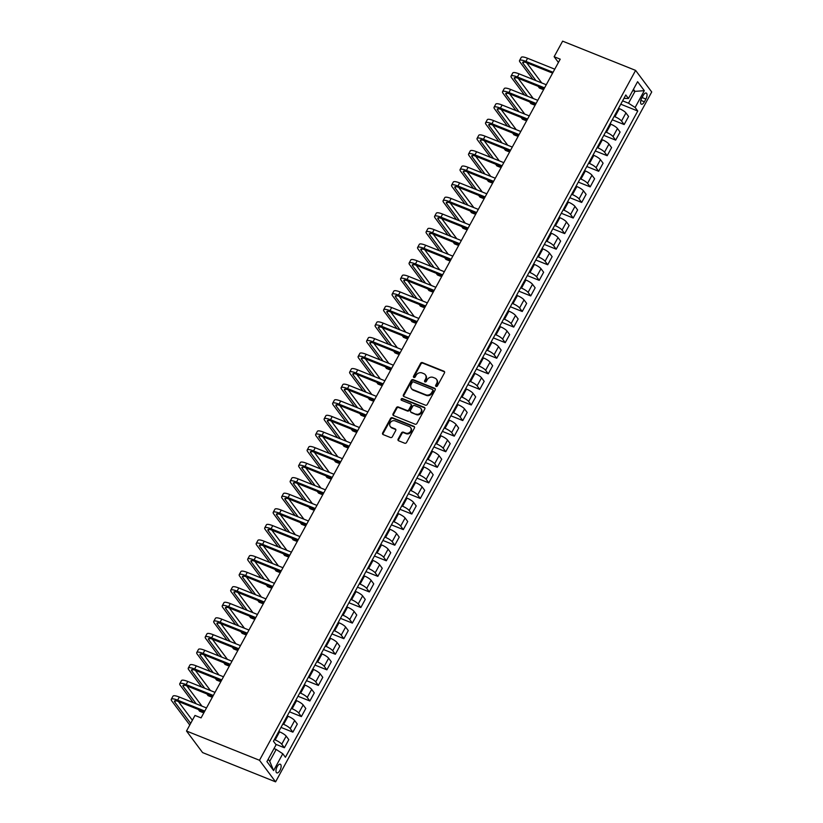 <?xml version="1.0" encoding="UTF-8"?>
<svg xmlns="http://www.w3.org/2000/svg" width="823" height="823" viewBox="0 0 823 823"><rect width="100%" height="100%" fill="white"/><g stroke="black" fill="none" stroke-linecap="round" stroke-linejoin="round"><path stroke-width="1.23" d="M436.077 386.44A1.008 0.874 -36.7 0 0 437.383 385.915L444.471 372.922A1.43 1.245 -36.7 0 0 443.936 371.214L422.446 362.604A1.43 1.245 -36.7 0 0 420.584 363.344L413.496 376.348A1.008 0.874 -36.7 0 0 415.173 377.016L416.088 375.339A4.588 3.971 -36.7 0 1 422.045 372.953L423.835 373.673A4.588 3.971 -36.7 0 1 425.378 374.846A4.588 3.971 -36.7 0 1 425.522 379.115L424.606 380.802A1.008 0.874 -36.7 0 0 426.273 381.471L427.188 379.784A4.588 3.971 -36.7 0 1 433.145 377.407L434.935 378.117A4.588 3.971 -36.7 0 1 436.478 379.29A4.588 3.971 -36.7 0 1 436.622 383.569L435.706 385.246A1.008 0.874 -36.7 0 0 436.077 386.44M279.943 770.421A4.671 2.058 111.8 0 0 280.293 764.217A4.671 2.058 111.8 0 0 277.156 766.686A4.671 2.058 111.8 0 0 276.816 772.89A4.671 2.058 111.8 0 0 279.943 770.421M398.126 439.101A1.43 1.245 -36.7 0 0 398.651 440.799L404.69 443.216A1.43 1.245 -36.7 0 0 406.541 442.476L414.422 428.032A1.43 1.245 -36.7 0 0 413.887 426.335L392.396 417.714A1.43 1.245 -36.7 0 0 390.534 418.465L382.664 432.898A1.43 1.245 -36.7 0 0 383.189 434.606L390.472 437.517A1.43 1.245 -36.7 0 0 392.334 436.776L395.709 430.594A1.43 1.245 -36.7 0 0 395.174 428.896L391.563 427.446A3.837 3.323 -36.7 0 1 390.277 426.468A3.837 3.323 -36.7 0 1 390.678 422.148A3.837 3.323 -36.7 0 1 395.133 420.903L409.288 426.571A3.837 3.323 -36.7 0 1 410.574 427.549A3.837 3.323 -36.7 0 1 410.173 431.88A3.837 3.323 -36.7 0 1 405.718 433.114L403.363 432.178A1.43 1.245 -36.7 0 0 401.501 432.919L398.126 439.101L398.558 439.677A1.43 1.245 -36.7 0 0 398.445 440.686M635.613 70.408L562.623 41.15L554.136 56.725L560.216 59.163L201.079 717.882L194.989 715.444L186.502 731.019L259.492 760.277L635.613 70.408L651.723 91.981L275.592 781.85L259.492 760.277M425.429 405.163A1.43 1.245 -36.7 0 0 427.291 404.422L435.161 389.989A1.43 1.245 -36.7 0 0 434.637 388.281L413.146 379.67A1.43 1.245 -36.7 0 0 411.284 380.411L403.414 394.855A1.43 1.245 -36.7 0 0 403.939 396.552L425.429 405.163M424.791 409.01L416.922 423.444A1.43 1.245 -36.7 0 1 415.059 424.195L393.569 415.574A1.43 1.245 -36.7 0 1 393.034 413.876L396.408 407.694A1.43 1.245 -36.7 0 1 398.27 406.953L406.984 410.451A1.43 1.245 -36.7 0 0 408.846 409.7L411.078 405.605A1.43 1.245 -36.7 0 0 410.554 403.898L401.48 400.266A1.008 0.874 -36.7 0 1 402.406 398.548L424.267 407.313A1.43 1.245 -36.7 0 1 424.791 409.01M643.205 95.447L641.714 98.194A4.527 1.996 111.8 0 0 641.374 104.202A4.527 1.996 111.8 0 0 644.409 101.805L645.901 99.058A4.527 1.996 111.8 0 0 646.24 93.05A4.527 1.996 111.8 0 0 643.205 95.447M623.957 98.359L628.433 98.513L625.799 94.984L273.452 741.235L276.086 744.764L266.909 761.584L273.617 770.565L269.728 761.296L276.178 749.455L273.997 748.58M628.433 98.513L637.599 81.683L644.306 90.664L635.13 107.494L628.525 103.214L622.6 100.838M620.768 104.202L637.763 111.023L635.13 107.494M637.763 111.023L285.416 757.273L282.783 753.745L273.617 770.565M186.502 731.019L202.602 752.592L275.592 781.85M554.136 56.725L558.416 62.466M632.794 90.499L634.986 91.374L633.443 89.316M628.525 103.214L634.986 91.374L644.306 90.664M275.715 744.27L284.388 747.747L281.754 744.218A5.843 1.358 -151.4 0 0 275.149 739.928L274.337 739.61M284.388 747.747L288.801 739.64L286.167 736.112A5.843 1.358 -151.4 0 0 279.563 731.832L278.75 731.503M280.993 727.398L292.885 732.161L290.252 728.633A5.843 1.358 -151.4 0 0 283.637 724.353L282.824 724.024M292.885 732.161L297.298 724.065L294.665 720.537A5.843 1.358 -151.4 0 0 288.06 716.247L287.248 715.928M289.49 711.813L301.372 716.586L298.739 713.057A5.843 1.358 -151.4 0 0 292.134 708.768L291.321 708.449M301.372 716.586L305.796 708.48L303.162 704.951A5.843 1.358 -151.4 0 0 296.558 700.671L295.745 700.342M297.977 696.237L309.87 701.001L307.236 697.472A5.843 1.358 -151.4 0 0 300.632 693.192L299.819 692.863M309.87 701.001L314.293 692.904L311.66 689.376A5.843 1.358 -151.4 0 0 305.045 685.096L304.232 684.767M306.475 680.662L318.367 685.425L315.734 681.897A5.843 1.358 -151.4 0 0 309.129 677.617L308.316 677.288M318.367 685.425L322.781 677.319L320.147 673.79A5.843 1.358 -151.4 0 0 313.542 669.51L312.73 669.181M314.972 665.077L326.865 669.84L324.231 666.311A5.843 1.358 -151.4 0 0 317.616 662.031L316.804 661.713M326.865 669.84L331.278 661.743L328.644 658.215A5.843 1.358 -151.4 0 0 322.04 653.935L321.227 653.606M323.46 649.501L335.352 654.264L332.718 650.736A5.843 1.358 -151.4 0 0 326.114 646.456L325.301 646.127M335.352 654.264L339.776 646.158L337.142 642.64A5.843 1.358 -151.4 0 0 330.527 638.35L329.714 638.031M331.957 633.916L343.849 638.689L341.216 635.161A5.843 1.358 -151.4 0 0 334.611 630.871L333.799 630.552M343.849 638.689L348.263 630.583L345.629 627.054A5.843 1.358 -151.4 0 0 339.025 622.774L338.212 622.445M340.455 618.34L352.347 623.104L349.713 619.575A5.843 1.358 -151.4 0 0 343.098 615.295L342.286 614.966M352.347 623.104L356.76 615.007L354.127 611.479A5.843 1.358 -151.4 0 0 347.522 607.189L346.709 606.87M348.942 602.755L360.834 607.528L358.2 604A5.843 1.358 -151.4 0 0 351.596 599.71L350.783 599.391M360.834 607.528L365.258 599.422L362.624 595.893A5.843 1.358 -151.4 0 0 356.009 591.614L355.197 591.284M357.439 587.18L369.332 591.943L366.698 588.414A5.843 1.358 -151.4 0 0 360.093 584.135L359.281 583.805M369.332 591.943L373.745 583.846L371.111 580.318A5.843 1.358 -151.4 0 0 364.507 576.028L363.694 575.709M365.937 571.604L377.829 576.367L375.195 572.839A5.843 1.358 -151.4 0 0 368.581 568.559L367.768 568.23M377.829 576.367L382.242 568.261L379.609 564.732A5.843 1.358 -151.4 0 0 373.004 560.453L372.191 560.124M374.434 556.019L386.316 560.782L383.683 557.253A5.843 1.358 -151.4 0 0 377.078 552.974L376.265 552.645M386.316 560.782L390.74 552.686L388.106 549.157A5.843 1.358 -151.4 0 0 381.491 544.877L380.689 544.548M382.921 540.444L394.814 545.207L392.18 541.678A5.843 1.358 -151.4 0 0 385.576 537.398L384.763 537.069M394.814 545.207L399.237 537.1L396.593 533.571A5.843 1.358 -151.4 0 0 389.989 529.292L389.176 528.973M391.419 524.858L403.311 529.621L400.678 526.103A5.843 1.358 -151.4 0 0 394.073 521.813L393.26 521.494M403.311 529.621L407.724 521.525L405.091 517.996A5.843 1.358 -151.4 0 0 398.486 513.717L397.674 513.387M399.916 509.283L411.809 514.046L409.175 510.517A5.843 1.358 -151.4 0 0 402.56 506.238L401.747 505.908M411.809 514.046L416.222 505.95L413.588 502.421A5.843 1.358 -151.4 0 0 406.984 498.131L406.171 497.812M408.403 493.697L420.296 498.471L417.662 494.942A5.843 1.358 -151.4 0 0 411.058 490.652L410.245 490.333M420.296 498.471L424.719 490.364L422.086 486.835A5.843 1.358 -151.4 0 0 415.471 482.556L414.658 482.227M416.901 478.122L428.793 482.885L426.16 479.356A5.843 1.358 -151.4 0 0 419.555 475.077L418.742 474.748M428.793 482.885L433.207 474.789L430.573 471.26A5.843 1.358 -151.4 0 0 423.968 466.97L423.156 466.651M425.398 462.536L437.291 467.31L434.657 463.781A5.843 1.358 -151.4 0 0 428.042 459.501L427.23 459.172M437.291 467.31L441.704 459.203L439.071 455.675A5.843 1.358 -151.4 0 0 432.466 451.395L431.653 451.066M433.886 446.961L445.778 451.724L443.144 448.196A5.843 1.358 -151.4 0 0 436.54 443.916L435.727 443.587M445.778 451.724L450.202 443.628L447.568 440.099A5.843 1.358 -151.4 0 0 440.953 435.82L440.14 435.49M442.383 431.386L454.275 436.149L451.642 432.62A5.843 1.358 -151.4 0 0 445.037 428.341L444.225 428.011M454.275 436.149L458.689 428.042L456.055 424.514A5.843 1.358 -151.4 0 0 449.451 420.234L448.638 419.905M450.881 415.8L462.773 420.563L460.139 417.035A5.843 1.358 -151.4 0 0 453.524 412.755L452.712 412.436M462.773 420.563L467.186 412.467L464.553 408.938A5.843 1.358 -151.4 0 0 457.948 404.659L457.135 404.33M459.378 400.225L471.26 404.988L468.626 401.459A5.843 1.358 -151.4 0 0 462.022 397.18L461.209 396.851M471.26 404.988L475.684 396.881L473.05 393.363A5.843 1.358 -151.4 0 0 466.435 389.073L465.623 388.754M467.865 384.639L479.758 389.413L477.124 385.884A5.843 1.358 -151.4 0 0 470.519 381.594L469.707 381.275M479.758 389.413L484.171 381.306L481.537 377.778A5.843 1.358 -151.4 0 0 474.933 373.498L474.12 373.169M476.363 369.064L488.255 373.827L485.621 370.299A5.843 1.358 -151.4 0 0 479.007 366.019L478.204 365.69M488.255 373.827L492.668 365.731L490.035 362.202A5.843 1.358 -151.4 0 0 483.43 357.912L482.617 357.594M484.86 353.479L496.753 358.252L494.109 354.723A5.843 1.358 -151.4 0 0 487.504 350.433L486.691 350.114M496.753 358.252L501.166 350.145L498.532 346.617A5.843 1.358 -151.4 0 0 491.928 342.337L491.115 342.008M493.347 337.903L505.24 342.666L502.606 339.138A5.843 1.358 -151.4 0 0 496.002 334.858L495.189 334.529M505.24 342.666L509.663 334.57L507.03 331.041A5.843 1.358 -151.4 0 0 500.415 326.762L499.602 326.433M501.845 322.328L513.737 327.091L511.104 323.562A5.843 1.358 -151.4 0 0 504.499 319.283L503.686 318.954M513.737 327.091L518.151 318.985L515.517 315.456A5.843 1.358 -151.4 0 0 508.912 311.176L508.1 310.847M510.342 306.742L522.235 311.506L519.601 307.977A5.843 1.358 -151.4 0 0 512.986 303.697L512.173 303.368M522.235 311.506L526.648 303.409L524.014 299.881A5.843 1.358 -151.4 0 0 517.41 295.601L516.597 295.272M518.829 291.167L530.722 295.93L528.088 292.402A5.843 1.358 -151.4 0 0 521.484 288.122L520.671 287.793M530.722 295.93L535.145 287.824L532.512 284.305A5.843 1.358 -151.4 0 0 525.897 280.015L525.084 279.697M527.327 275.582L539.219 280.355L536.586 276.826A5.843 1.358 -151.4 0 0 529.981 272.536L529.168 272.218M539.219 280.355L543.633 272.248L540.999 268.72A5.843 1.358 -151.4 0 0 534.394 264.44L533.582 264.111M535.824 260.006L547.717 264.769L545.083 261.241A5.843 1.358 -151.4 0 0 538.468 256.961L537.656 256.632M547.717 264.769L552.13 256.673L549.497 253.145A5.843 1.358 -151.4 0 0 542.892 248.855L542.079 248.536M544.312 244.421L556.204 249.194L553.57 245.666A5.843 1.358 -151.4 0 0 546.966 241.376L546.153 241.057M556.204 249.194L560.628 241.088L557.994 237.559A5.843 1.358 -151.4 0 0 551.379 233.279L550.566 232.95M552.809 228.845L564.701 233.609L562.068 230.08A5.843 1.358 -151.4 0 0 555.463 225.8L554.651 225.471M564.701 233.609L569.115 225.512L566.481 221.984A5.843 1.358 -151.4 0 0 559.877 217.694L559.064 217.375M561.307 213.27L573.199 218.033L570.565 214.505A5.843 1.358 -151.4 0 0 563.95 210.225L563.138 209.896M573.199 218.033L577.612 209.927L574.979 206.398A5.843 1.358 -151.4 0 0 568.374 202.119L567.561 201.789M569.804 197.685L581.686 202.448L579.053 198.919A5.843 1.358 -151.4 0 0 572.448 194.639L571.635 194.31M581.686 202.448L586.11 194.351L583.476 190.823A5.843 1.358 -151.4 0 0 576.872 186.543L576.059 186.214M578.291 182.109L590.184 186.872L587.55 183.344A5.843 1.358 -151.4 0 0 580.945 179.064L580.133 178.735M590.184 186.872L594.607 178.766L591.974 175.237A5.843 1.358 -151.4 0 0 585.359 170.958L584.546 170.639M586.789 166.524L598.681 171.287L596.047 167.769A5.843 1.358 -151.4 0 0 589.443 163.479L588.63 163.16M598.681 171.287L603.094 163.191L600.461 159.662A5.843 1.358 -151.4 0 0 593.856 155.382L593.044 155.053M595.286 150.948L607.179 155.712L604.545 152.183A5.843 1.358 -151.4 0 0 597.93 147.903L597.117 147.574M607.179 155.712L611.592 147.615L608.958 144.087A5.843 1.358 -151.4 0 0 602.354 139.797L601.541 139.478M603.773 135.363L615.666 140.136L613.032 136.608A5.843 1.358 -151.4 0 0 606.428 132.318L605.615 131.999M615.666 140.136L620.089 132.03L617.456 128.501A5.843 1.358 -151.4 0 0 610.841 124.222L610.028 123.892M612.271 119.788L624.163 124.551L621.53 121.022A5.843 1.358 -151.4 0 0 614.925 116.743L614.112 116.413M624.163 124.551L628.577 116.455L625.943 112.926A5.843 1.358 -151.4 0 0 619.338 108.636L618.526 108.317M268.185 759.238L269.728 761.296M276.178 749.455L282.783 753.745M436.036 386.419A1.008 0.874 -36.7 0 1 436.139 385.833L437.064 384.146A4.588 3.971 -36.7 0 0 436.91 379.876L436.478 379.29M425.378 374.846L425.81 375.422A4.588 3.971 -36.7 0 1 425.954 379.701L425.038 381.378A1.008 0.874 -36.7 0 0 424.925 381.965M444.585 371.914A1.43 1.245 -36.7 0 0 444.379 371.801L422.878 363.19A1.43 1.245 -36.7 0 0 421.016 363.931L413.938 376.934A1.008 0.874 -36.7 0 0 413.825 377.52M435.285 388.981A1.43 1.245 -36.7 0 0 435.069 388.868L413.578 380.257A1.43 1.245 -36.7 0 0 411.716 380.998L403.846 395.431A1.43 1.245 -36.7 0 0 403.723 396.439M432.754 390.658A1.008 0.874 -36.7 0 0 432.384 389.474L413.516 381.913A1.008 0.874 -36.7 0 0 412.22 382.428L411.253 384.207A4.588 3.971 -36.7 0 0 411.397 388.477A4.588 3.971 -36.7 0 0 412.94 389.649L425.83 394.824A4.588 3.971 -36.7 0 0 431.787 392.437L432.754 390.658L433.196 391.244A1.008 0.874 -36.7 0 0 433.155 390.308L432.723 389.732M411.397 388.477L411.829 389.063A4.588 3.971 -36.7 0 0 413.372 390.236L412.94 389.649M433.196 391.244L432.229 393.024A4.588 3.971 -36.7 0 1 426.273 395.4L413.372 390.236M411.037 404.268L411.469 404.854A1.43 1.245 -36.7 0 1 411.51 406.181L409.278 410.286A1.43 1.245 -36.7 0 1 407.416 411.027L398.702 407.539A1.43 1.245 -36.7 0 0 396.84 408.28L393.476 414.463A1.43 1.245 -36.7 0 0 393.353 415.461M424.915 408.002A1.43 1.245 -36.7 0 0 424.699 407.889L402.848 399.134A1.008 0.874 -36.7 0 0 401.429 400.245M416.026 414.072A3.837 3.323 -36.7 0 0 420.481 412.827A3.837 3.323 -36.7 0 0 420.882 408.506A3.837 3.323 -36.7 0 0 419.596 407.529L414.607 405.523A1.43 1.245 -36.7 0 0 412.755 406.274L410.512 410.368A1.43 1.245 -36.7 0 0 411.047 412.076L416.469 414.658A3.837 3.323 -36.7 0 0 420.913 413.413A3.837 3.323 -36.7 0 0 421.325 409.093L420.882 408.506M410.564 411.706L410.996 412.292A1.43 1.245 -36.7 0 0 411.479 412.652L411.047 412.076M416.469 414.658L411.479 412.652M410.574 427.549L411.006 428.135A3.837 3.323 -36.7 0 1 410.605 432.456A3.837 3.323 -36.7 0 1 406.151 433.7L403.795 432.754A1.43 1.245 -36.7 0 0 401.933 433.505L398.558 439.677M390.277 426.468L390.719 427.055A3.837 3.323 -36.7 0 0 392.005 428.032L391.563 427.446M395.822 429.596A1.43 1.245 -36.7 0 0 395.616 429.483L392.005 428.032M414.535 427.024A1.43 1.245 -36.7 0 0 414.329 426.911L392.828 418.3A1.43 1.245 -36.7 0 0 390.966 419.051L383.096 433.484A1.43 1.245 -36.7 0 0 382.983 434.493M532.944 79.42L520.033 62.116A10.946 2.551 28.6 0 1 519.539 60.532L521.237 57.415A10.946 2.551 28.6 0 1 527.584 58.279L554.764 69.173M519.539 60.532A10.946 2.551 28.6 0 1 525.887 61.396L553.066 72.29M552.603 73.124L526.977 62.857A7.304 1.708 -151.4 0 0 522.749 62.281A7.304 1.708 -151.4 0 0 523.068 63.34L535.989 80.633M541.123 87.505L542.429 89.254L542.974 88.256M526.648 62.723L541.729 82.938M542.429 89.254L539.384 88.04L538.077 86.292M524.457 94.995L511.536 77.691A10.946 2.551 28.6 0 1 511.052 76.107L512.75 73A10.946 2.551 28.6 0 1 519.097 73.864L546.266 84.748M511.052 76.107A10.946 2.551 28.6 0 1 517.4 76.981L544.569 87.866M544.106 88.709L518.48 78.442A7.304 1.708 -151.4 0 0 514.252 77.856A7.304 1.708 -151.4 0 0 514.581 78.915L527.492 96.209M532.625 103.091L533.932 104.84L534.477 103.832M518.151 78.308L533.242 98.513M533.932 104.84L530.886 103.616L529.59 101.867M515.959 110.57L503.038 93.277A10.946 2.551 28.6 0 1 502.555 91.692L504.252 88.575A10.946 2.551 28.6 0 1 510.599 89.44L537.769 100.334M502.555 91.692A10.946 2.551 28.6 0 1 508.902 92.557L536.071 103.451M535.619 104.284L509.993 94.017A7.304 1.708 -151.4 0 0 505.754 93.441A7.304 1.708 -151.4 0 0 506.083 94.491L518.994 111.794M524.128 118.666L525.434 120.415L525.979 119.407M509.653 93.884L524.745 114.099M525.434 120.415L522.399 119.201L521.093 117.452M507.462 126.156L494.551 108.852A10.946 2.551 28.6 0 1 494.057 107.268L495.755 104.151A10.946 2.551 28.6 0 1 502.102 105.025L529.282 115.909M494.057 107.268A10.946 2.551 28.6 0 1 500.405 108.142L527.574 119.026M527.121 119.87L501.495 109.593A7.304 1.708 -151.4 0 0 497.267 109.017A7.304 1.708 -151.4 0 0 497.586 110.076L510.507 127.37M515.64 134.252L516.937 135.99L517.492 134.993M501.156 109.469L516.247 129.674M516.937 135.99L513.902 134.777L512.595 133.028M498.964 141.731L486.054 124.438A10.946 2.551 28.6 0 1 485.56 122.853L487.267 119.736A10.946 2.551 28.6 0 1 493.615 120.6L520.784 131.495M485.56 122.853A10.946 2.551 28.6 0 1 491.917 123.717L519.087 134.612M518.624 135.445L492.998 125.178A7.304 1.708 -151.4 0 0 488.769 124.602A7.304 1.708 -151.4 0 0 489.099 125.652L502.009 142.955M507.143 149.827L508.449 151.576L508.995 150.568M492.668 125.045L507.75 145.26M508.449 151.576L505.404 150.352L504.098 148.613M490.477 157.316L477.556 140.013A10.946 2.551 28.6 0 1 477.073 138.429L478.77 135.311A10.946 2.551 28.6 0 1 485.117 136.186L512.287 147.07M477.073 138.429A10.946 2.551 28.6 0 1 483.42 139.303L510.589 150.187M510.137 151.031L484.51 140.754A7.304 1.708 -151.4 0 0 480.272 140.177A7.304 1.708 -151.4 0 0 480.601 141.237L493.512 158.53M498.645 165.413L499.952 167.151L500.497 166.153M484.171 140.63L499.263 160.835M499.952 167.151L496.907 165.937L495.611 164.189M481.98 172.892L469.069 155.598A10.946 2.551 28.6 0 1 468.575 154.014L470.272 150.897A10.946 2.551 28.6 0 1 476.62 151.761L503.799 162.656M468.575 154.014A10.946 2.551 28.6 0 1 474.922 154.878L502.092 165.773M501.639 166.606L476.013 156.339A7.304 1.708 -151.4 0 0 471.785 155.753A7.304 1.708 -151.4 0 0 472.104 156.812L485.025 174.116M490.158 180.988L491.454 182.737L492.01 181.729M475.673 156.205L490.765 176.41M491.454 182.737L488.42 181.513L487.113 179.774M473.482 188.477L460.571 171.174A10.946 2.551 28.6 0 1 460.078 169.589L461.785 166.472A10.946 2.551 28.6 0 1 468.133 167.347L495.302 178.231M460.078 169.589A10.946 2.551 28.6 0 1 466.425 170.454L493.605 181.348M493.142 182.181L467.515 171.914A7.304 1.708 -151.4 0 0 463.287 171.338A7.304 1.708 -151.4 0 0 463.616 172.398L476.527 189.691M481.661 196.563L482.967 198.312L483.513 197.314M467.186 171.781L482.268 191.996M482.967 198.312L479.922 197.098L478.616 195.349M464.995 204.053L452.074 186.759A10.946 2.551 28.6 0 1 451.59 185.175L453.288 182.058A10.946 2.551 28.6 0 1 459.635 182.922L486.805 193.817M451.59 185.175A10.946 2.551 28.6 0 1 457.938 186.039L485.107 196.923M484.654 197.767L459.028 187.5A7.304 1.708 -151.4 0 0 454.79 186.914A7.304 1.708 -151.4 0 0 455.119 187.973L468.03 205.277M473.163 212.149L474.47 213.898L475.015 212.89M458.689 187.366L473.781 207.571M474.47 213.898L471.425 212.673L470.128 210.925M456.498 219.628L443.587 202.335A10.946 2.551 28.6 0 1 443.093 200.75L444.79 197.633A10.946 2.551 28.6 0 1 451.138 198.497L478.307 209.392M443.093 200.75A10.946 2.551 28.6 0 1 449.44 201.614L476.61 212.509M476.157 213.342L450.531 203.075A7.304 1.708 -151.4 0 0 446.292 202.499A7.304 1.708 -151.4 0 0 446.622 203.548L459.543 220.852M464.676 227.724L465.972 229.473L466.528 228.465M450.191 202.942L465.283 223.156M465.972 229.473L462.938 228.259L461.631 226.51M448 235.213L435.089 217.91A10.946 2.551 28.6 0 1 434.595 216.326L436.293 213.208A10.946 2.551 28.6 0 1 442.64 214.083L469.82 224.967M434.595 216.326A10.946 2.551 28.6 0 1 440.943 217.2L468.122 228.084M467.659 228.928L442.033 218.651A7.304 1.708 -151.4 0 0 437.805 218.074A7.304 1.708 -151.4 0 0 438.124 219.134L451.045 236.427M456.179 243.31L457.485 245.048L458.03 244.05M441.704 218.527L456.786 238.732M457.485 245.048L454.44 243.834L453.134 242.085M439.513 250.789L426.592 233.495A10.946 2.551 28.6 0 1 426.108 231.911L427.806 228.794A10.946 2.551 28.6 0 1 434.153 229.658L461.322 240.553M426.108 231.911A10.946 2.551 28.6 0 1 432.456 232.775L459.625 243.67M459.162 244.503L433.536 234.236A7.304 1.708 -151.4 0 0 429.308 233.66A7.304 1.708 -151.4 0 0 429.637 234.709L442.548 252.013M447.681 258.885L448.988 260.634L449.533 259.626M433.207 234.102L448.298 254.317M448.988 260.634L445.943 259.41L444.646 257.671M431.015 266.374L418.094 249.071A10.946 2.551 28.6 0 1 417.611 247.486L419.308 244.369A10.946 2.551 28.6 0 1 425.656 245.244L452.825 256.128M417.611 247.486A10.946 2.551 28.6 0 1 423.958 248.361L451.127 259.245M450.675 260.089L425.049 249.811A7.304 1.708 -151.4 0 0 420.81 249.235A7.304 1.708 -151.4 0 0 421.139 250.295L434.05 267.588M439.184 274.471L440.49 276.209L441.035 275.211M424.709 249.688L439.801 269.893M440.49 276.209L437.455 274.995L436.149 273.246M422.518 281.95L409.607 264.656A10.946 2.551 28.6 0 1 409.113 263.072L410.811 259.955A10.946 2.551 28.6 0 1 417.158 260.819L444.338 271.713M409.113 263.072A10.946 2.551 28.6 0 1 415.461 263.936L442.64 274.831M442.177 275.664L416.551 265.397A7.304 1.708 -151.4 0 0 412.323 264.821A7.304 1.708 -151.4 0 0 412.642 265.87L425.563 283.174M430.696 290.046L432.003 291.795L432.548 290.786M416.212 265.263L431.303 285.468M432.003 291.795L428.958 290.57L427.651 288.832M414.02 297.535L401.11 280.231A10.946 2.551 28.6 0 1 400.626 278.647L402.324 275.53A10.946 2.551 28.6 0 1 408.671 276.405L435.84 287.289M400.626 278.647A10.946 2.551 28.6 0 1 406.974 279.511L434.143 290.406M433.68 291.249L408.054 280.972A7.304 1.708 -151.4 0 0 403.826 280.396A7.304 1.708 -151.4 0 0 404.155 281.456L417.066 298.749M422.199 305.621L423.506 307.37L424.051 306.372M407.724 280.838L422.806 301.053M423.506 307.37L420.46 306.156L419.154 304.407M405.533 313.11L392.612 295.817A10.946 2.551 28.6 0 1 392.129 294.233L393.826 291.116A10.946 2.551 28.6 0 1 400.173 291.98L427.343 302.874M392.129 294.233A10.946 2.551 28.6 0 1 398.476 295.097L425.645 305.981M425.193 306.825L399.567 296.558A7.304 1.708 -151.4 0 0 395.328 295.971A7.304 1.708 -151.4 0 0 395.657 297.031L408.568 314.335M413.702 321.207L415.008 322.955L415.553 321.947M399.227 296.424L414.319 316.629M415.008 322.955L411.963 321.731L410.667 319.982M397.036 328.696L384.125 311.392A10.946 2.551 28.6 0 1 383.631 309.808L385.329 306.691A10.946 2.551 28.6 0 1 391.676 307.555L418.856 318.45M383.631 309.808A10.946 2.551 28.6 0 1 389.979 310.672L417.148 321.567M416.695 322.4L391.069 312.133A7.304 1.708 -151.4 0 0 386.841 311.557A7.304 1.708 -151.4 0 0 387.16 312.606L400.081 329.91M405.214 336.782L406.511 338.531L407.066 337.523M390.73 311.999L405.821 332.214M406.511 338.531L403.476 337.317L402.169 335.568M388.538 344.271L375.627 326.968A10.946 2.551 28.6 0 1 375.134 325.383L376.841 322.277A10.946 2.551 28.6 0 1 383.189 323.141L410.358 334.025M375.134 325.383A10.946 2.551 28.6 0 1 381.481 326.258L408.661 337.142M408.198 337.986L382.572 327.708A7.304 1.708 -151.4 0 0 378.343 327.132A7.304 1.708 -151.4 0 0 378.673 328.192L391.583 345.485M396.717 352.367L398.023 354.116L398.569 353.108M382.242 327.585L397.324 347.79M398.023 354.116L394.978 352.892L393.672 351.143M380.051 359.846L367.13 342.553A10.946 2.551 28.6 0 1 366.647 340.969L368.344 337.852A10.946 2.551 28.6 0 1 374.691 338.716L401.861 349.61M366.647 340.969A10.946 2.551 28.6 0 1 372.994 341.833L400.163 352.728M399.711 353.561L374.084 343.294A7.304 1.708 -151.4 0 0 369.846 342.718A7.304 1.708 -151.4 0 0 370.175 343.767L383.086 361.071M388.219 367.943L389.526 369.692L390.071 368.683M373.745 343.16L388.837 363.375M389.526 369.692L386.481 368.467L385.185 366.729M371.554 375.432L358.643 358.128A10.946 2.551 28.6 0 1 358.149 356.544L359.846 353.427A10.946 2.551 28.6 0 1 366.194 354.301L393.363 365.186M358.149 356.544A10.946 2.551 28.6 0 1 364.496 357.419L391.666 368.303M391.213 369.146L365.587 358.869A7.304 1.708 -151.4 0 0 361.359 358.293A7.304 1.708 -151.4 0 0 361.678 359.353L374.599 376.646M379.732 383.528L381.028 385.267L381.584 384.269M365.247 358.746L380.339 378.95M381.028 385.267L377.994 384.053L376.687 382.304M363.056 391.007L350.145 373.714A10.946 2.551 28.6 0 1 349.652 372.13L351.349 369.013A10.946 2.551 28.6 0 1 357.707 369.877L384.876 380.771M349.652 372.13A10.946 2.551 28.6 0 1 355.999 372.994L383.179 383.888M382.716 384.722L357.089 374.455A7.304 1.708 -151.4 0 0 352.861 373.879A7.304 1.708 -151.4 0 0 353.19 374.928L366.101 392.232M371.235 399.104L372.541 400.852L373.086 399.844M356.76 374.321L371.842 394.536M372.541 400.852L369.496 399.628L368.19 397.89M354.569 406.593L341.648 389.289A10.946 2.551 28.6 0 1 341.164 387.705L342.862 384.588A10.946 2.551 28.6 0 1 349.209 385.462L376.378 396.347M341.164 387.705A10.946 2.551 28.6 0 1 347.512 388.579L374.681 399.464M374.218 400.307L348.592 390.03A7.304 1.708 -151.4 0 0 344.364 389.454A7.304 1.708 -151.4 0 0 344.693 390.514L357.604 407.807M362.737 414.689L364.044 416.428L364.589 415.43M348.263 389.896L363.355 410.111M364.044 416.428L360.999 415.214L359.702 413.465M346.072 422.168L333.15 404.875A10.946 2.551 28.6 0 1 332.667 403.291L334.364 400.173A10.946 2.551 28.6 0 1 340.712 401.038L367.881 411.932M332.667 403.291A10.946 2.551 28.6 0 1 339.014 404.155L366.184 415.039M365.731 415.882L340.105 405.616A7.304 1.708 -151.4 0 0 335.866 405.029A7.304 1.708 -151.4 0 0 336.196 406.089L349.117 423.392M354.25 430.264L355.546 432.013L356.092 431.005M339.765 405.482L354.857 425.686M355.546 432.013L352.511 430.789L351.205 429.04M337.574 437.754L324.663 420.45A10.946 2.551 28.6 0 1 324.169 418.866L325.867 415.749A10.946 2.551 28.6 0 1 332.214 416.613L359.394 427.507M324.169 418.866A10.946 2.551 28.6 0 1 330.517 419.73L357.696 430.624M357.233 431.458L331.607 421.191A7.304 1.708 -151.4 0 0 327.379 420.615A7.304 1.708 -151.4 0 0 327.698 421.674L340.619 438.968M345.753 445.84L347.059 447.589L347.604 446.591M331.268 421.057L346.36 441.272M347.059 447.589L344.014 446.375L342.707 444.626M329.087 453.329L316.166 436.025A10.946 2.551 28.6 0 1 315.682 434.441L317.38 431.334A10.946 2.551 28.6 0 1 323.727 432.198L350.896 443.083M315.682 434.441A10.946 2.551 28.6 0 1 322.03 435.316L349.199 446.2M348.736 447.043L323.11 436.776A7.304 1.708 -151.4 0 0 318.882 436.19A7.304 1.708 -151.4 0 0 319.211 437.25L332.122 454.543M337.255 461.425L338.562 463.174L339.107 462.166M322.781 436.643L337.862 456.847M338.562 463.174L335.517 461.95L334.22 460.201M320.589 468.904L307.668 451.611A10.946 2.551 28.6 0 1 307.185 450.027L308.882 446.91A10.946 2.551 28.6 0 1 315.23 447.774L342.399 458.668M307.185 450.027A10.946 2.551 28.6 0 1 313.532 450.891L340.701 461.785M340.249 462.619L314.623 452.352A7.304 1.708 -151.4 0 0 310.384 451.776A7.304 1.708 -151.4 0 0 310.713 452.825L323.624 470.128M328.758 477.001L330.064 478.749L330.609 477.741M314.283 452.218L329.375 472.433M330.064 478.749L327.029 477.535L325.723 475.787M312.092 484.49L299.181 467.186A10.946 2.551 28.6 0 1 298.687 465.602L300.385 462.485A10.946 2.551 28.6 0 1 306.732 463.359L333.912 474.243M298.687 465.602A10.946 2.551 28.6 0 1 305.035 466.476L332.204 477.361M331.751 478.204L306.125 467.927A7.304 1.708 -151.4 0 0 301.897 467.351A7.304 1.708 -151.4 0 0 302.216 468.41L315.137 485.704M320.27 492.586L321.567 494.325L322.122 493.327M305.786 467.803L320.877 488.008M321.567 494.325L318.532 493.111L317.225 491.362M303.594 500.065L290.684 482.772A10.946 2.551 28.6 0 1 290.19 481.188L291.898 478.07A10.946 2.551 28.6 0 1 298.245 478.935L325.414 489.829M290.19 481.188A10.946 2.551 28.6 0 1 296.537 482.052L323.717 492.946M323.254 493.779L297.628 483.513A7.304 1.708 -151.4 0 0 293.399 482.936A7.304 1.708 -151.4 0 0 293.729 483.986L306.64 501.289M311.773 508.161L313.079 509.91L313.625 508.902M297.298 483.379L312.38 503.594M313.079 509.91L310.034 508.686L308.728 506.947M295.107 515.651L282.186 498.347A10.946 2.551 28.6 0 1 281.703 496.763L283.4 493.646A10.946 2.551 28.6 0 1 289.747 494.52L316.917 505.404M281.703 496.763A10.946 2.551 28.6 0 1 288.05 497.637L315.219 508.521M314.767 509.365L289.14 499.088A7.304 1.708 -151.4 0 0 284.902 498.512A7.304 1.708 -151.4 0 0 285.231 499.571L298.142 516.865M303.276 523.747L304.582 525.486L305.127 524.488M288.801 498.964L303.893 519.169M304.582 525.486L301.537 524.272L300.241 522.523M286.61 531.226L273.699 513.933A10.946 2.551 28.6 0 1 273.205 512.348L274.903 509.231A10.946 2.551 28.6 0 1 281.25 510.095L308.419 520.99M273.205 512.348A10.946 2.551 28.6 0 1 279.553 513.213L306.722 524.107M306.269 524.94L280.643 514.673A7.304 1.708 -151.4 0 0 276.415 514.087A7.304 1.708 -151.4 0 0 276.734 515.147L289.655 532.45M294.788 539.322L296.085 541.071L296.64 540.063M280.304 514.54L295.395 534.744M296.085 541.071L293.05 539.847L291.743 538.108M278.112 546.811L265.201 529.508A10.946 2.551 28.6 0 1 264.708 527.924L266.405 524.807A10.946 2.551 28.6 0 1 272.763 525.681L299.932 536.565M264.708 527.924A10.946 2.551 28.6 0 1 271.055 528.788L298.235 539.682M297.772 540.516L272.146 530.249A7.304 1.708 -151.4 0 0 267.917 529.673A7.304 1.708 -151.4 0 0 268.247 530.732L281.157 548.025M286.291 554.897L287.597 556.646L288.143 555.648M271.816 530.115L286.898 550.33M287.597 556.646L284.552 555.432L283.246 553.684M269.625 562.387L256.704 545.093A10.946 2.551 28.6 0 1 256.22 543.509L257.918 540.392A10.946 2.551 28.6 0 1 264.265 541.256L291.435 552.151M256.22 543.509A10.946 2.551 28.6 0 1 262.568 544.373L289.737 555.258M289.284 556.101L263.658 545.834A7.304 1.708 -151.4 0 0 259.42 545.248A7.304 1.708 -151.4 0 0 259.749 546.307L272.66 563.611M277.793 570.483L279.1 572.232L279.645 571.224M263.319 545.7L278.411 565.905M279.1 572.232L276.055 571.008L274.759 569.259M261.128 577.962L248.217 560.669A10.946 2.551 28.6 0 1 247.723 559.084L249.42 555.967A10.946 2.551 28.6 0 1 255.768 556.832L282.937 567.726M247.723 559.084A10.946 2.551 28.6 0 1 254.07 559.949L281.24 570.843M280.787 571.676L255.161 561.409A7.304 1.708 -151.4 0 0 250.922 560.833A7.304 1.708 -151.4 0 0 251.252 561.883L264.173 579.186M269.306 586.058L270.602 587.807L271.148 586.799M254.821 561.276L269.913 581.491M270.602 587.807L267.568 586.593L266.261 584.844M252.63 593.548L239.719 576.244A10.946 2.551 28.6 0 1 239.226 574.66L240.923 571.543A10.946 2.551 28.6 0 1 247.27 572.417L274.45 583.301M239.226 574.66A10.946 2.551 28.6 0 1 245.573 575.534L272.752 586.418M272.29 587.262L246.663 576.985A7.304 1.708 -151.4 0 0 242.435 576.409A7.304 1.708 -151.4 0 0 242.754 577.468L255.675 594.762M260.809 601.644L262.115 603.382L262.66 602.385M246.334 576.861L261.416 597.066M262.115 603.382L259.07 602.169L257.764 600.42M244.143 609.123L231.222 591.83A10.946 2.551 28.6 0 1 230.738 590.245L232.436 587.128A10.946 2.551 28.6 0 1 238.783 587.992L265.952 598.887M230.738 590.245A10.946 2.551 28.6 0 1 237.086 591.109L264.255 602.004M263.792 602.837L238.166 592.57A7.304 1.708 -151.4 0 0 233.938 591.994A7.304 1.708 -151.4 0 0 234.267 593.044L247.178 610.347M252.311 617.219L253.618 618.968L254.163 617.96M237.837 592.437L252.928 612.651M253.618 618.968L250.573 617.744L249.276 616.005M235.645 624.708L222.724 607.405A10.946 2.551 28.6 0 1 222.241 605.821L223.938 602.703A10.946 2.551 28.6 0 1 230.286 603.578L257.455 614.462M222.241 605.821A10.946 2.551 28.6 0 1 228.588 606.695L255.758 617.579M255.305 618.423L229.679 608.146A7.304 1.708 -151.4 0 0 225.44 607.569A7.304 1.708 -151.4 0 0 225.769 608.629L238.68 625.922M243.814 632.805L245.12 634.543L245.666 633.545M229.339 608.022L244.431 628.227M245.12 634.543L242.085 633.329L240.779 631.58M227.148 640.284L214.237 622.99A10.946 2.551 28.6 0 1 213.743 621.406L215.441 618.289A10.946 2.551 28.6 0 1 221.788 619.153L248.968 630.048M213.743 621.406A10.946 2.551 28.6 0 1 220.091 622.27L247.26 633.165M246.807 633.998L221.181 623.731A7.304 1.708 -151.4 0 0 216.953 623.155A7.304 1.708 -151.4 0 0 217.272 624.204L230.193 641.508M235.327 648.38L236.623 650.129L237.178 649.121M220.842 623.597L235.934 643.802M236.623 650.129L233.588 648.905L232.281 647.166M218.651 655.869L205.74 638.566A10.946 2.551 28.6 0 1 205.246 636.981L206.954 633.864A10.946 2.551 28.6 0 1 213.301 634.739L240.47 645.623M205.246 636.981A10.946 2.551 28.6 0 1 211.604 637.846L238.773 648.74M238.31 649.584L212.684 639.306A7.304 1.708 -151.4 0 0 208.456 638.73A7.304 1.708 -151.4 0 0 208.785 639.79L221.696 657.083M226.829 663.966L228.136 665.704L228.681 664.706M212.355 639.173L227.436 659.388M228.136 665.704L225.091 664.49L223.784 662.741M210.163 671.445L197.242 654.151A10.946 2.551 28.6 0 1 196.759 652.567L198.456 649.45A10.946 2.551 28.6 0 1 204.804 650.314L231.973 661.208M196.759 652.567A10.946 2.551 28.6 0 1 203.106 653.431L230.275 664.315M229.823 665.159L204.197 654.892A7.304 1.708 -151.4 0 0 199.958 654.306A7.304 1.708 -151.4 0 0 200.287 655.365L213.198 672.669M218.332 679.541L219.638 681.29L220.183 680.282M203.857 654.758L218.949 674.963M219.638 681.29L216.593 680.065L215.297 678.317M201.666 687.03L188.755 669.727A10.946 2.551 28.6 0 1 188.261 668.142L189.959 665.025A10.946 2.551 28.6 0 1 196.306 665.889L223.486 676.784M188.261 668.142A10.946 2.551 28.6 0 1 194.609 669.006L221.778 679.901M221.325 680.734L195.699 670.467A7.304 1.708 -151.4 0 0 191.471 669.891A7.304 1.708 -151.4 0 0 191.79 670.951L204.711 688.244M209.844 695.116L211.141 696.865L211.696 695.857M195.36 670.334L210.451 690.548M211.141 696.865L208.106 695.651L206.799 693.902M193.168 702.605L180.258 685.302A10.946 2.551 28.6 0 1 179.764 683.718L181.472 680.611A10.946 2.551 28.6 0 1 187.819 681.475L214.988 692.359M179.764 683.718A10.946 2.551 28.6 0 1 186.111 684.592L213.291 695.476M212.828 696.32L187.202 686.043A7.304 1.708 -151.4 0 0 182.973 685.466A7.304 1.708 -151.4 0 0 183.303 686.526L196.213 703.819M201.347 710.702L202.653 712.451L203.199 711.442M186.872 685.919L201.954 706.124M202.653 712.451L199.608 711.226L198.302 709.477M189.774 725.012L171.76 700.887A10.946 2.551 28.6 0 1 171.277 699.303L172.974 696.186A10.946 2.551 28.6 0 1 179.321 697.05L206.491 707.945M171.277 699.303A10.946 2.551 28.6 0 1 177.624 700.167L204.793 711.062M204.341 711.895L178.714 701.628A7.304 1.708 -151.4 0 0 174.476 701.052A7.304 1.708 -151.4 0 0 174.805 702.101L190.679 723.366M178.375 701.494L192.376 720.248M275.149 739.928L279.563 731.832M283.637 724.353L288.06 716.247M292.134 708.768L296.558 700.671M300.632 693.192L305.045 685.096M309.129 677.617L313.542 669.51M317.616 662.031L322.04 653.935M326.114 646.456L330.527 638.35M334.611 630.871L339.025 622.774M343.098 615.295L347.522 607.189M351.596 599.71L356.009 591.614M360.093 584.135L364.507 576.028M368.581 568.559L373.004 560.453M377.078 552.974L381.491 544.877M385.576 537.398L389.989 529.292M394.073 521.813L398.486 513.717M402.56 506.238L406.984 498.131M411.058 490.652L415.471 482.556M419.555 475.077L423.968 466.97M428.042 459.501L432.466 451.395M436.54 443.916L440.953 435.82M445.037 428.341L449.451 420.234M453.524 412.755L457.948 404.659M462.022 397.18L466.435 389.073M470.519 381.594L474.933 373.498M479.007 366.019L483.43 357.912M487.504 350.433L491.928 342.337M496.002 334.858L500.415 326.762M504.499 319.283L508.912 311.176M512.986 303.697L517.41 295.601M521.484 288.122L525.897 280.015M529.981 272.536L534.394 264.44M538.468 256.961L542.892 248.855M546.966 241.376L551.379 233.279M555.463 225.8L559.877 217.694M563.95 210.225L568.374 202.119M572.448 194.639L576.872 186.543M580.945 179.064L585.359 170.958M589.443 163.479L593.856 155.382M597.93 147.903L602.354 139.797M606.428 132.318L610.841 124.222M614.925 116.743L619.338 108.636M621.53 121.022L625.943 112.926M613.032 136.608L617.456 128.501M604.545 152.183L608.958 144.087M596.047 167.769L600.461 159.662M587.55 183.344L591.974 175.237M579.053 198.919L583.476 190.823M570.565 214.505L574.979 206.398M562.068 230.08L566.481 221.984M553.57 245.666L557.994 237.559M545.083 261.241L549.497 253.145M536.586 276.826L540.999 268.72M528.088 292.402L532.512 284.305M519.601 307.977L524.014 299.881M511.104 323.562L515.517 315.456M502.606 339.138L507.03 331.041M494.109 354.723L498.532 346.617M485.621 370.299L490.035 362.202M477.124 385.884L481.537 377.778M468.626 401.459L473.05 393.363M460.139 417.035L464.553 408.938M451.642 432.62L456.055 424.514M443.144 448.196L447.568 440.099M434.657 463.781L439.071 455.675M426.16 479.356L430.573 471.26M417.662 494.942L422.086 486.835M409.175 510.517L413.588 502.421M400.678 526.103L405.091 517.996M392.18 541.678L396.593 533.571M383.683 557.253L388.106 549.157M375.195 572.839L379.609 564.732M366.698 588.414L371.111 580.318M358.2 604L362.624 595.893M349.713 619.575L354.127 611.479M341.216 635.161L345.629 627.054M332.718 650.736L337.142 642.64M324.231 666.311L328.644 658.215M315.734 681.897L320.147 673.79M307.236 697.472L311.66 689.376M298.739 713.057L303.162 704.951M290.252 728.633L294.665 720.537M281.754 744.218L286.167 736.112M642.074 97.526L645.901 99.058M640.839 100.375L644.409 101.805M437.064 384.146L436.622 383.569M425.038 381.378L424.606 380.802M425.954 379.701L425.522 379.115M413.938 376.934L413.496 376.348M421.016 363.931L420.584 363.344M422.878 363.19L422.446 362.604M444.379 371.801L443.936 371.214M436.139 385.833L435.706 385.246M403.846 395.431L403.414 394.855M411.716 380.998L411.284 380.411M413.578 380.257L413.146 379.67M435.069 388.868L434.637 388.281M426.273 395.4L425.83 394.824M432.229 393.024L431.787 392.437M393.476 414.463L393.034 413.876M396.84 408.28L396.408 407.694M398.702 407.539L398.27 406.953M407.416 411.027L406.984 410.451M409.278 410.286L408.846 409.7M411.51 406.181L411.078 405.605M402.848 399.134L402.406 398.548M424.699 407.889L424.267 407.313M401.933 433.505L401.501 432.919M403.795 432.754L403.363 432.178M406.151 433.7L405.718 433.114M395.616 429.483L395.174 428.896M383.096 433.484L382.664 432.898M390.966 419.051L390.534 418.465M392.828 418.3L392.396 417.714M414.329 426.911L413.887 426.335M527.584 58.279L525.887 61.396M523.809 61.982L523.068 63.34M519.097 73.864L517.4 76.981M515.321 77.557L514.581 78.915M510.599 89.44L508.902 92.557M506.824 93.143L506.083 94.491M502.102 105.025L500.405 108.142M498.327 108.718L497.586 110.076M493.615 120.6L491.917 123.717M489.829 124.304L489.099 125.652M485.117 136.186L483.42 139.303M481.342 139.879L480.601 141.237M476.62 151.761L474.922 154.878M472.844 155.454L472.104 156.812M468.133 167.347L466.425 170.454M464.347 171.04L463.616 172.398M459.635 182.922L457.938 186.039M455.86 186.615L455.119 187.973M451.138 198.497L449.44 201.614M447.362 202.201L446.622 203.548M442.64 214.083L440.943 217.2M438.865 217.776L438.124 219.134M434.153 229.658L432.456 232.775M430.378 233.362L429.637 234.709M425.656 245.244L423.958 248.361M421.88 248.937L421.139 250.295M417.158 260.819L415.461 263.936M413.383 264.522L412.642 265.87M408.671 276.405L406.974 279.511M404.885 280.098L404.155 281.456M400.173 291.98L398.476 295.097M396.398 295.673L395.657 297.031M391.676 307.555L389.979 310.672M387.9 311.259L387.16 312.606M383.189 323.141L381.481 326.258M379.403 326.834L378.673 328.192M374.691 338.716L372.994 341.833M370.916 342.419L370.175 343.767M366.194 354.301L364.496 357.419M362.418 357.995L361.678 359.353M357.707 369.877L355.999 372.994M353.921 373.58L353.19 374.928M349.209 385.462L347.512 388.579M345.434 389.156L344.693 390.514M340.712 401.038L339.014 404.155M336.936 404.731L336.196 406.089M332.214 416.613L330.517 419.73M328.439 420.316L327.698 421.674M323.727 432.198L322.03 435.316M319.952 435.892L319.211 437.25M315.23 447.774L313.532 450.891M311.454 451.477L310.713 452.825M306.732 463.359L305.035 466.476M302.957 467.053L302.216 468.41M298.245 478.935L296.537 482.052M294.459 482.638L293.729 483.986M289.747 494.52L288.05 497.637M285.972 498.213L285.231 499.571M281.25 510.095L279.553 513.213M277.474 513.789L276.734 515.147M272.763 525.681L271.055 528.788M268.977 529.374L268.247 530.732M264.265 541.256L262.568 544.373M260.49 544.949L259.749 546.307M255.768 556.832L254.07 559.949M251.992 560.535L251.252 561.883M247.27 572.417L245.573 575.534M243.495 576.11L242.754 577.468M238.783 587.992L237.086 591.109M235.008 591.696L234.267 593.044M230.286 603.578L228.588 606.695M226.51 607.271L225.769 608.629M221.788 619.153L220.091 622.27M218.013 622.857L217.272 624.204M213.301 634.739L211.604 637.846M209.515 638.432L208.785 639.79M204.804 650.314L203.106 653.431M201.028 654.007L200.287 655.365M196.306 665.889L194.609 669.006M192.531 669.593L191.79 670.951M187.819 681.475L186.111 684.592M184.033 685.168L183.303 686.526M179.321 697.05L177.624 700.167M175.546 700.754L174.805 702.101"/></g></svg>

